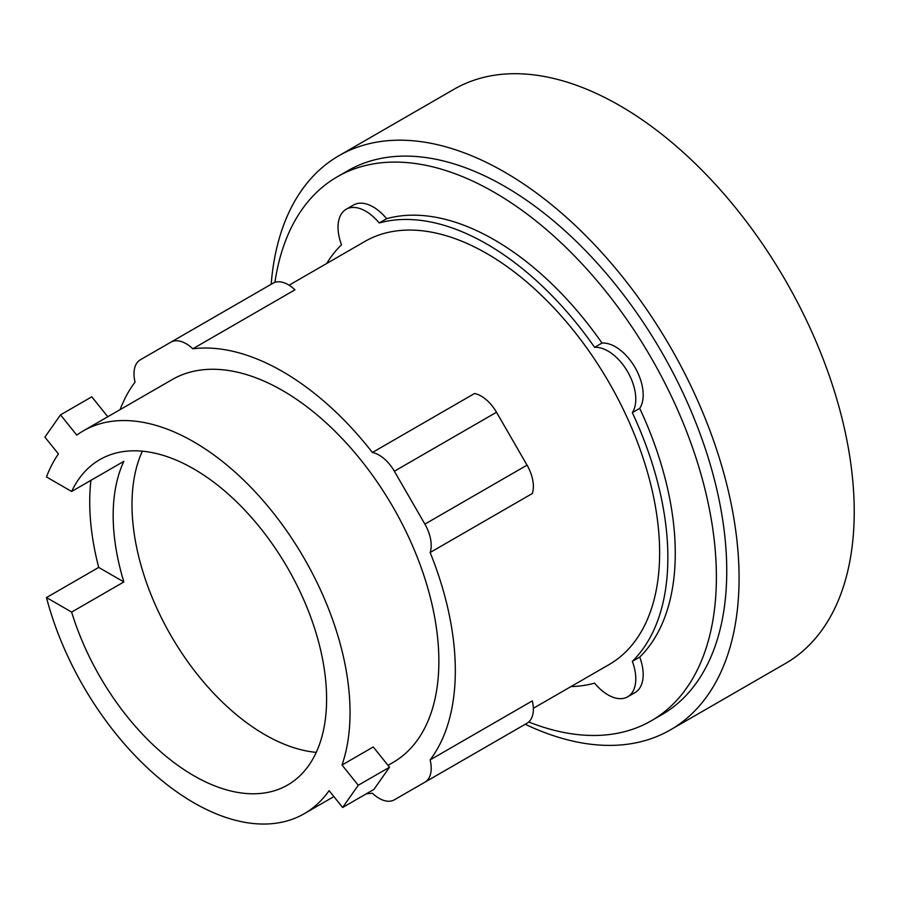 <?xml version="1.0" encoding="UTF-8"?>
<svg xmlns="http://www.w3.org/2000/svg" width="898" height="898" viewBox="0 0 898 898"><rect width="100%" height="100%" fill="white"/><g stroke="black" fill="none" stroke-linecap="round" stroke-linejoin="round"><path stroke-width="1.35" d="M142.355 451.189A187.85 108.456 -120 0 0 264.831 734.654A187.85 108.456 -120 0 0 316.253 752.378M107.794 416.739L91.787 396.815L60.525 414.865L44.9 437.101L58.437 453.939A221.009 127.595 -120 0 0 46.483 476.95L71.638 491.475A187.85 108.456 60 0 1 99.846 459.608A187.85 108.456 60 0 1 193.766 468.913A187.85 108.456 60 0 1 316.489 634.448A187.85 108.456 60 0 1 287.697 784.987A187.85 108.456 60 0 1 193.766 775.681A187.85 108.456 60 0 1 71.638 612.088L46.483 597.563L98.713 567.413A221.009 127.595 60 0 1 90.922 480.34M71.638 491.475L123.868 461.325A187.85 108.456 -120 0 0 123.868 581.938L71.638 612.088M389.519 767.218L358.268 785.256L342.003 765.017L373.254 746.979L389.519 767.218L373.894 789.443L342.643 807.493L358.268 785.256M342.003 765.017A221.009 127.595 -120 0 0 193.766 441.85A221.009 127.595 -120 0 0 83.267 430.894A221.009 127.595 -120 0 0 76.79 435.103L60.525 414.865M98.713 567.413L123.868 581.938M46.483 597.563A221.009 127.595 -120 0 0 193.766 802.745A221.009 127.595 -120 0 0 304.276 813.689A221.009 127.595 -120 0 0 329.106 790.655L342.643 807.493M430.142 552.506L532.301 493.53A30.532 17.623 -120 0 0 527.036 465.142L496.504 412.249A30.532 17.623 -120 0 0 474.548 393.504L372.401 452.48A30.532 17.623 60 0 1 394.357 471.226L424.889 524.118A30.532 17.623 60 0 1 430.142 552.506A244.267 141.031 60 0 1 430.142 759.888L532.301 700.9A30.532 17.623 -120 0 1 527.036 723.216L496.504 740.85A30.532 17.623 -120 0 1 496.426 740.895M120.085 409.645A244.267 141.031 60 0 1 135.048 382.133A30.532 17.623 60 0 1 140.312 359.817L273.003 283.218A30.532 17.623 -120 0 1 294.959 289.818L192.801 348.794A244.267 141.031 60 0 1 282.601 371.57A244.267 141.031 60 0 1 372.401 452.48M83.267 430.894L172.102 379.618A221.009 127.595 60 0 1 282.601 390.563A221.009 127.595 60 0 1 426.977 585.316A221.009 127.595 60 0 1 393.099 762.402L388.015 765.343M394.357 799.826L496.504 740.85L394.357 799.826A30.532 17.623 60 0 1 372.401 793.226A244.267 141.031 60 0 1 366.373 793.787M430.142 759.888A30.532 17.623 60 0 1 424.889 782.203L527.036 723.216M273.003 283.218L170.844 342.194A30.532 17.623 60 0 1 192.801 348.794M289.077 285.216L364.779 241.506A244.267 141.031 60 0 1 486.907 253.606A244.267 141.031 60 0 1 646.481 468.857A244.267 141.031 60 0 1 609.046 664.599L533.345 708.298M525.218 724.271A331.497 191.386 -120 0 0 670.424 729.872L785.57 663.398A331.497 191.386 -120 0 0 836.386 397.769A331.497 191.386 -120 0 0 619.833 105.65A331.497 191.386 -120 0 0 454.085 89.228L338.928 155.713A331.497 191.386 -120 0 0 271.174 284.262M326.636 263.529A255.896 147.743 60 0 1 341.498 244.75A39.254 22.663 60 0 1 346.168 209.279A39.254 22.663 60 0 1 379.214 222.973A255.896 147.743 60 0 1 486.907 244.11A255.896 147.743 60 0 1 594.599 347.324A39.254 22.663 60 0 1 627.657 371.794A39.254 22.663 60 0 1 632.327 412.653A255.896 147.743 60 0 1 632.327 661.355A39.254 22.663 60 0 1 627.657 696.826A39.254 22.663 60 0 1 594.599 683.142A255.896 147.743 60 0 1 570.904 686.611M670.424 729.872A331.497 191.386 -120 0 0 721.229 464.244A331.497 191.386 -120 0 0 504.676 172.135A331.497 191.386 -120 0 0 338.928 155.713M594.599 347.324L602.008 343.047A39.254 22.663 60 0 1 635.054 367.518A39.254 22.663 60 0 1 639.724 408.377L632.327 412.653M346.168 209.279L353.565 205.002A39.254 22.663 60 0 1 386.623 218.697A255.896 147.743 60 0 1 494.315 239.833A255.896 147.743 60 0 1 602.008 343.047M386.623 218.697L379.214 222.973M632.327 661.355L639.724 657.089A39.254 22.663 60 0 1 635.054 692.56L627.657 696.826M639.724 408.377A255.896 147.743 60 0 1 639.724 657.089M274.923 282.354A314.064 181.317 60 0 1 337.289 176.794L347.649 170.811A314.064 181.317 60 0 1 504.676 186.369A314.064 181.317 60 0 1 709.847 463.121A314.064 181.317 60 0 1 661.703 714.774L651.342 720.757A314.064 181.317 60 0 1 528.742 721.992M337.289 176.794A314.064 181.317 60 0 1 494.315 192.352A314.064 181.317 60 0 1 699.486 469.104A314.064 181.317 60 0 1 651.342 720.757M394.357 471.226L496.504 412.249M424.889 524.118L527.036 465.142M333.876 796.593L304.276 813.689"/></g></svg>
